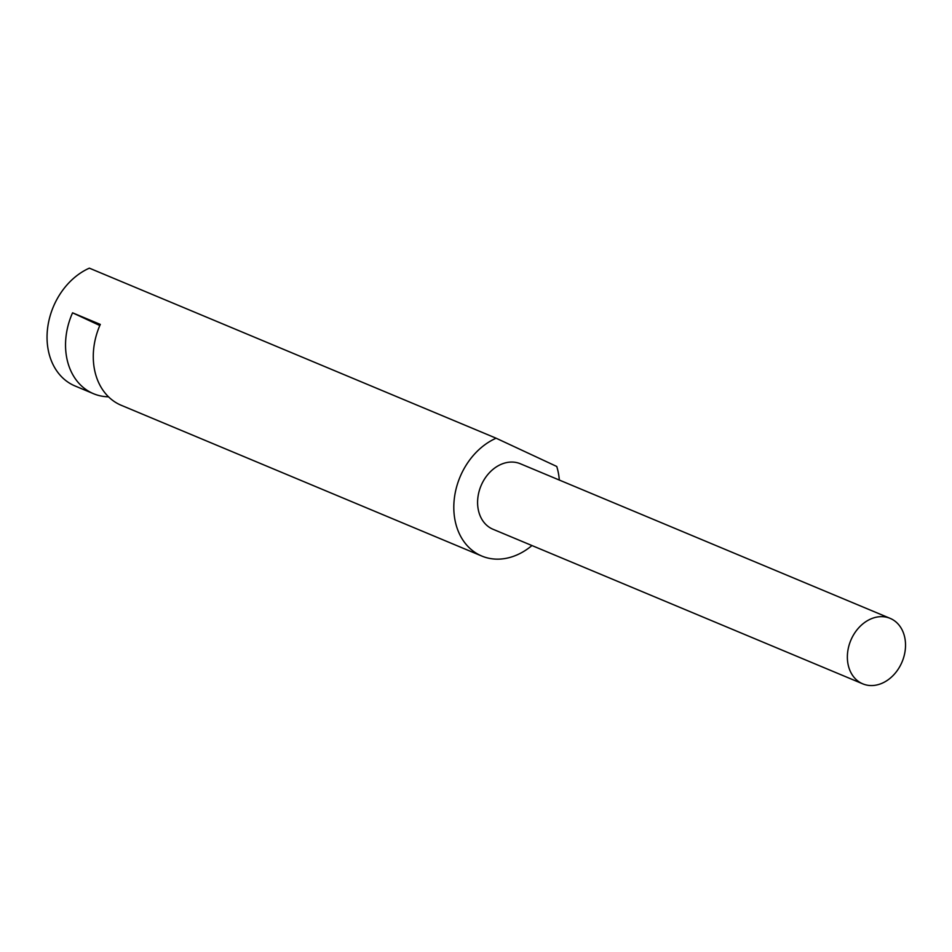 <?xml version="1.0" encoding="UTF-8"?>
<svg xmlns="http://www.w3.org/2000/svg" width="952" height="952" viewBox="0 0 952 952"><rect width="100%" height="100%" fill="white"/><g stroke="black" fill="none" stroke-linecap="round" stroke-linejoin="round"><path stroke-width="1.43" d="M531.954 545.544A64.522 50.563 -67.3 0 1 481.783 556.039A64.522 50.563 -67.3 0 1 454.354 498.324A64.522 50.563 -67.3 0 1 496.111 438.206L556.753 466.468A64.522 50.563 -67.3 0 1 559.324 480.058M890.132 618.36L520.363 463.767A35.486 27.81 112.7 0 0 481.462 484.758A35.486 27.81 112.7 0 0 492.981 529.252L862.762 683.845A35.486 27.81 112.7 0 0 901.663 662.854A35.486 27.81 112.7 0 0 890.132 618.36A35.486 27.81 112.7 0 0 851.231 639.351A35.486 27.81 112.7 0 0 862.762 683.845M496.111 438.206L89.357 268.155A64.522 50.563 -67.3 0 0 47.6 328.273A64.522 50.563 -67.3 0 0 75.041 385.976L93.522 393.712A64.522 50.563 112.7 0 0 108.516 396.817M481.783 556.039L121.261 405.302A64.522 50.563 -67.3 0 1 100.305 324.406L72.566 312.815A64.522 50.563 112.7 0 0 93.522 393.712M99.817 325.513L72.566 312.815"/></g></svg>
